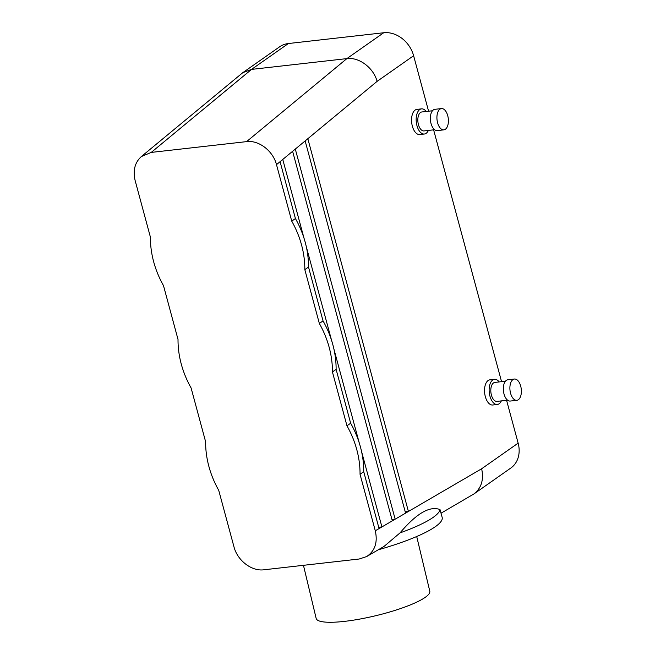 <?xml version="1.0" encoding="UTF-8"?>
<svg xmlns="http://www.w3.org/2000/svg" width="655" height="655" viewBox="0 0 655 655"><rect width="100%" height="100%" fill="white"/><g stroke="black" fill="none" stroke-linecap="round" stroke-linejoin="round"><path stroke-width="0.98" d="M499.208 381.93A12.658 6.681 83.5 0 0 494.492 379.327L489.891 379.843A12.658 6.681 83.5 0 0 484.675 393.172A12.658 6.681 83.5 0 0 492.74 405.003L497.342 404.479A12.658 6.681 83.5 0 0 501.353 400.893M494.492 379.327A12.658 6.681 83.5 0 0 489.277 392.656A12.658 6.681 83.5 0 0 497.342 404.479M307.834 138.696L408.417 511.465L405.576 513.127L305.148 140.923L377.108 81.359C373.497 67.776 359.079 56.936 346.863 58.614L246.575 141.627L151.256 152.41L141.357 156.553C134.856 162.473 132.785 170.496 135.159 180.633L150.404 237.126A87.631 71.518 54.9 0 0 163.488 285.613L178.021 339.462A87.631 71.518 54.9 0 0 191.096 387.948L205.629 441.798A87.631 71.518 -125.1 0 0 218.713 490.284L233.958 546.778C237.388 560.5 251.651 571.471 263.875 569.793L359.194 559.01L366.653 556.562L384.043 546.426L400.041 532.883C416.49 513.43 429.811 505.66 440.013 509.574L442.191 517.507A87.631 16.866 -13.5 0 1 378.287 549.782M405.224 511.825L408.417 511.465L481.638 468.767C483.971 479.681 481.417 488.057 473.991 493.903L441.142 513.135M405.576 513.127L392.32 520.848L292.613 151.297L295.299 149.078L395.161 519.194L391.977 519.554M361.519 451.328L381.914 526.923L379.073 528.577L363.73 471.706A87.631 71.518 54.9 0 0 350.646 423.22L336.113 369.371A87.631 71.518 54.9 0 0 323.03 320.885L308.505 267.035A87.631 71.518 -125.1 0 0 295.421 218.549L280.078 161.67L282.764 159.452L304.01 238.199M366.653 556.562C374.979 550.97 377.853 542.373 375.282 530.787L360.045 474.294L363.73 471.706M400.041 532.883A87.631 16.866 -13.5 0 0 440.013 509.574M473.991 493.903L510.802 468.055A27.264 22.254 -125.1 0 0 518.146 443.14L506.585 400.295M306.294 246.657L331.618 340.534M333.903 348.992L359.235 442.87M151.256 152.41L251.545 69.397L346.863 58.614L383.699 32.75L288.388 43.533A27.264 22.254 -125.1 0 0 279.628 46.808L242.817 72.648L251.545 69.397L288.388 43.533M383.699 32.75A27.264 22.254 54.9 0 1 413.616 55.732L428.583 111.203M433.61 129.837L501.558 381.66M505.439 381.226L494.844 382.422A9.538 5.035 83.5 0 0 490.914 392.468A9.538 5.035 83.5 0 0 496.989 401.384L507.584 400.189M246.575 141.627C258.79 139.949 273.053 150.92 276.492 164.642L291.737 221.136L295.421 218.549M428.378 130.435A12.658 6.681 -96.5 0 1 424.366 134.021L419.765 134.545A12.658 6.681 -96.5 0 1 411.7 122.714A12.658 6.681 -96.5 0 1 416.916 109.385L421.517 108.869A12.658 6.681 -96.5 0 1 426.233 111.473M141.357 156.553L242.817 72.648M291.737 221.136A87.631 71.518 -125.1 0 1 304.821 269.623L319.345 323.472A87.631 71.518 54.9 0 1 332.429 371.958L346.962 425.807A87.631 71.518 54.9 0 1 360.045 474.294M303.453 565.314L316.16 618.41A58.418 11.25 -13.5 0 0 359.57 619.122A58.418 11.25 -13.5 0 0 422.279 599.227A58.418 11.25 -13.5 0 0 429.795 591.211L416.711 536.535M319.345 323.472L323.03 320.885M332.429 371.958L336.113 369.371M378.721 527.283L381.914 526.923L392.32 520.848M346.962 425.807L350.646 423.22M304.821 269.623L308.505 267.035M424.366 134.021A12.658 6.681 -96.5 0 1 416.302 122.198A12.658 6.681 -96.5 0 1 421.517 108.869M434.609 129.731L424.014 130.926A9.538 5.035 -96.5 0 1 417.939 122.01A9.538 5.035 -96.5 0 1 421.869 111.964L432.464 110.769M443.869 129.854L437.294 130.599A10.709 5.658 -96.5 0 1 430.474 120.594A10.709 5.658 -96.5 0 1 434.887 109.32L441.462 108.574A10.709 5.658 -96.5 0 1 447.725 115.657A10.709 5.658 -96.5 0 1 443.869 129.854A10.709 5.658 -96.5 0 1 437.041 119.849A10.709 5.658 -96.5 0 1 441.462 108.574M520.7 386.114A10.709 5.658 83.5 0 0 514.429 379.032A10.709 5.658 83.5 0 0 510.016 390.306A10.709 5.658 83.5 0 0 516.844 400.311A10.709 5.658 83.5 0 0 520.7 386.114M514.429 379.032L507.862 379.769A10.709 5.658 83.5 0 0 503.449 391.051A10.709 5.658 83.5 0 0 510.27 401.056L516.844 400.311M379.073 528.577L375.282 530.787M481.638 468.767L518.146 443.14M292.613 151.297L282.764 159.452M305.148 140.923L295.299 149.078M280.078 161.67L276.492 164.642M377.108 81.359L413.616 55.732"/></g></svg>
